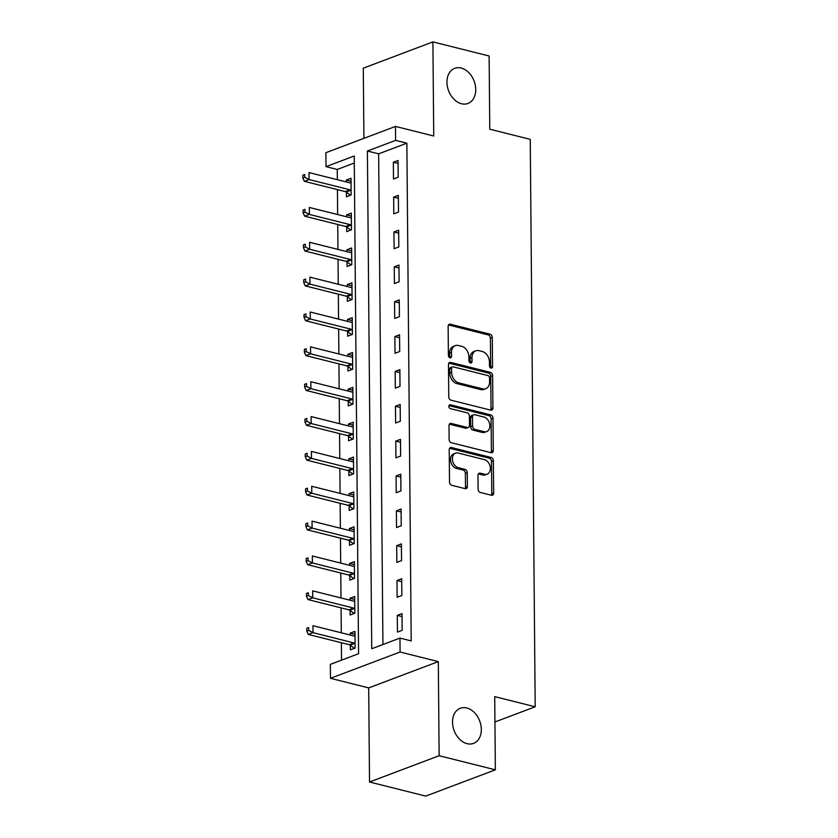 <?xml version="1.0" encoding="UTF-8"?>
<svg xmlns="http://www.w3.org/2000/svg" width="838" height="838" viewBox="0 0 838 838"><rect width="100%" height="100%" fill="white"/><g stroke="black" fill="none" stroke-linecap="round" stroke-linejoin="round"><path stroke-width="1.26" d="M491.016 368.091A2.011 1.467 69.3 0 0 491.707 368.06A2.011 1.467 69.3 0 0 492.545 366.562L492.294 337.484A2.881 2.095 69.3 0 0 490.062 334.184L450.32 324.222A2.881 2.095 69.3 0 0 449.336 324.264A2.881 2.095 69.3 0 0 448.141 326.411L448.393 355.49A2.011 1.467 69.3 0 0 449.954 357.795A2.011 1.467 69.3 0 0 450.655 357.763A2.011 1.467 69.3 0 0 451.483 356.265L451.452 352.494A9.208 6.704 69.3 0 1 455.264 345.654A9.208 6.704 69.3 0 1 458.438 345.507L461.748 346.345A9.208 6.704 69.3 0 1 468.892 356.873L468.924 360.633A2.011 1.467 69.3 0 0 470.485 362.938A2.011 1.467 69.3 0 0 471.186 362.906A2.011 1.467 69.3 0 0 472.014 361.408L471.983 357.648A9.208 6.704 69.3 0 1 475.795 350.808A9.208 6.704 69.3 0 1 478.969 350.661L482.279 351.489A9.208 6.704 69.3 0 1 489.423 362.016L489.455 365.787A2.011 1.467 69.3 0 0 491.016 368.091M490.576 367.903A2.011 1.467 69.3 0 0 490.659 367.274L490.408 338.185A2.881 2.095 69.3 0 0 488.177 334.896L448.519 324.955M449.514 357.606A2.011 1.467 69.3 0 0 449.608 356.967L449.577 353.207L451.452 352.494M470.045 362.749A2.011 1.467 69.3 0 0 470.139 362.121L470.097 358.36L471.983 357.648M466.766 707.974A18.761 13.659 69.3 0 0 460.292 708.267A18.761 13.659 69.3 0 0 452.96 726.452A18.761 13.659 69.3 0 0 467.08 743.673A18.761 13.659 69.3 0 0 473.554 743.379A18.761 13.659 69.3 0 0 480.886 725.195A18.761 13.659 69.3 0 0 466.766 707.974M461.183 68.046A18.761 13.659 69.3 0 0 454.709 68.339A18.761 13.659 69.3 0 0 447.377 86.523A18.761 13.659 69.3 0 0 461.497 103.744A18.761 13.659 69.3 0 0 467.971 103.451A18.761 13.659 69.3 0 0 475.303 85.277A18.761 13.659 69.3 0 0 461.183 68.046M478.089 489.172A2.881 2.095 69.3 0 0 480.321 492.461L491.466 495.258A2.881 2.095 69.3 0 0 492.461 495.216A2.881 2.095 69.3 0 0 493.645 493.079L493.373 460.774A2.881 2.095 69.3 0 0 491.131 457.485L451.399 447.523A2.881 2.095 69.3 0 0 450.404 447.565A2.881 2.095 69.3 0 0 449.22 449.702L449.503 482.007A2.881 2.095 69.3 0 0 451.734 485.296L465.195 488.669A2.881 2.095 69.3 0 0 466.19 488.627A2.881 2.095 69.3 0 0 467.384 486.49L467.258 472.663A2.881 2.095 69.3 0 0 465.027 469.374L458.355 467.698A7.699 5.604 69.3 0 1 452.562 460.638A7.699 5.604 69.3 0 1 455.568 453.18A7.699 5.604 69.3 0 1 458.218 453.054L484.385 459.622A7.699 5.604 69.3 0 1 490.178 466.682A7.699 5.604 69.3 0 1 487.161 474.14A7.699 5.604 69.3 0 1 484.511 474.256L480.153 473.166A2.881 2.095 69.3 0 0 479.158 473.208A2.881 2.095 69.3 0 0 477.964 475.356L478.089 489.172M399.956 638.085L400.082 652.027L330.476 678.309L330.35 664.366L358.57 653.703L354.223 155.983L326.003 166.647L325.888 152.705L395.494 126.423L395.609 140.365L367.4 151.018L371.737 648.738L399.956 638.085L411.207 640.902L406.859 143.183L395.609 140.365M395.494 126.423L433.728 136.007L432.9 41.9L489.13 55.999L489.769 129.199L530.245 139.349L535.199 706.78L494.713 696.629L495.352 769.818L439.133 755.719L438.316 661.611L400.082 652.027M490.722 410.138A2.881 2.095 69.3 0 0 491.717 410.096A2.881 2.095 69.3 0 0 492.912 407.959L492.629 375.665A2.881 2.095 69.3 0 0 490.398 372.365L450.655 362.404A2.881 2.095 69.3 0 0 449.671 362.445A2.881 2.095 69.3 0 0 448.477 364.582L448.759 396.887A2.881 2.095 69.3 0 0 450.991 400.176L490.722 410.138M492.995 418.214L493.278 450.519A2.881 2.095 69.3 0 1 492.084 452.656A2.881 2.095 69.3 0 1 491.099 452.698L451.357 442.736A2.881 2.095 69.3 0 1 449.126 439.447L449.011 425.62A2.881 2.095 69.3 0 1 450.195 423.483A2.881 2.095 69.3 0 1 451.19 423.441L467.311 427.474A2.881 2.095 69.3 0 0 468.295 427.432A2.881 2.095 69.3 0 0 469.49 425.295L469.406 416.13A2.881 2.095 69.3 0 0 467.175 412.841L450.404 408.63A2.011 1.467 69.3 0 1 448.885 406.776A2.011 1.467 69.3 0 1 449.671 404.827A2.011 1.467 69.3 0 1 450.373 404.796L490.764 414.925A2.881 2.095 69.3 0 1 492.995 418.214L491.11 418.927L491.393 451.221L493.278 450.519M495.352 769.818L425.746 796.1L369.527 782.001L439.133 755.719M432.9 41.9L363.294 68.182L363.912 138.343M406.859 143.183L378.64 153.836L382.924 644.516M393.336 162.268L393.483 178.997L398.186 177.227L398.04 160.498L393.336 162.268L398.071 163.462M393.651 197.129L393.787 213.858L398.49 212.077L398.354 195.348L393.651 197.129L398.375 198.313M393.954 231.979L394.101 248.708L398.804 246.938L398.658 230.209L393.954 231.979L398.679 233.163M394.258 266.84L394.405 283.569L399.108 281.788L398.961 265.059L394.258 266.84L398.982 268.024M394.562 301.69L394.708 318.419L399.412 316.649L399.265 299.91L394.562 301.69L399.286 302.874M394.866 336.541L395.012 353.269L399.716 351.499L399.569 334.771L394.866 336.541L399.59 337.735M395.169 371.402L395.316 388.13L400.019 386.349L399.873 369.621L395.169 371.402L399.894 372.585M395.473 406.252L395.62 422.981L400.323 421.21L400.176 404.482L395.473 406.252L400.197 407.436M395.777 441.102L395.924 457.841L400.627 456.061L400.48 439.332L395.777 441.102L400.501 442.296M396.081 475.963L396.227 492.692L400.931 490.911L400.784 474.182L396.081 475.963L400.805 477.147M396.384 510.813L396.531 527.542L401.234 525.772L401.088 509.043L396.384 510.813L401.109 511.997M396.688 545.674L396.835 562.403L401.538 560.622L401.392 543.893L396.688 545.674L401.412 546.858M396.992 580.525L397.139 597.253L401.842 595.483L401.695 578.744L396.992 580.525L401.716 581.708M397.296 615.375L397.442 632.114L402.146 630.333L401.999 613.605L397.296 615.375L402.02 616.569M354.285 163.033L337.253 169.465L337.337 179.699M337.431 189.629L337.641 214.549M337.735 224.479L337.944 249.399M338.039 259.34L338.248 284.26M338.343 294.19L338.552 319.11M338.646 329.041L338.866 353.961M338.95 363.901L339.17 388.822M339.254 398.752L339.474 423.672M339.558 433.602L339.778 458.533M339.861 468.463L340.081 493.383M340.165 503.313L340.385 528.233M340.469 538.174L340.689 563.094M340.773 573.024L340.993 597.944M341.076 607.875L341.296 632.805M341.38 642.736L341.537 660.145M346.419 192.227L346.45 196.762L351.153 194.982L351.017 178.253L346.314 180.034L346.324 181.951M346.723 227.077L346.754 231.613L351.457 229.842L351.321 213.103L346.618 214.884L346.628 216.801M347.026 261.927L347.068 266.474L351.771 264.693L351.625 247.964L346.922 249.734L346.932 251.651M347.33 296.788L347.372 301.324L352.075 299.543L351.929 282.815L347.225 284.595L347.236 286.512M347.634 331.639L347.676 336.174L352.379 334.404L352.232 317.675L347.529 319.446L347.54 321.363M347.938 366.499L347.98 371.035L352.683 369.254L352.536 352.526L347.833 354.306L347.843 356.223M348.241 401.35L348.283 405.885L352.987 404.115L352.84 387.376L348.137 389.157L348.147 391.074M348.545 436.2L348.587 440.736L353.29 438.965L353.144 422.237L348.44 424.007L348.451 425.924M348.849 471.061L348.891 475.596L353.594 473.816L353.447 457.087L348.744 458.868L348.755 460.785M349.153 505.911L349.195 510.447L353.898 508.676L353.751 491.948L349.048 493.718L349.058 495.635M349.456 540.772L349.498 545.308L354.202 543.527L354.055 526.798L349.352 528.569L349.362 530.496M349.76 575.622L349.802 580.158L354.505 578.377L354.359 561.649L349.656 563.429L349.676 565.346M350.064 610.473L350.106 615.008L354.809 613.238L354.663 596.509L349.959 598.28L349.98 600.197M350.368 645.333L350.41 649.869L355.113 648.088L354.966 631.36L350.263 633.14L350.284 635.057M494.933 721.979L535.199 706.78M438.316 661.611L368.699 687.893L369.527 782.001M368.699 687.893L330.476 678.309M337.253 169.465L326.003 166.647M378.64 153.836L367.4 151.018M346.314 180.034L351.038 181.218M346.618 214.884L351.342 216.068M346.922 249.734L351.646 250.929M347.225 284.595L351.95 285.779M347.529 319.446L352.253 320.629M347.833 354.306L352.557 355.49M348.137 389.157L352.861 390.34M348.44 424.007L353.165 425.201M348.744 458.868L353.468 460.052M349.048 493.718L353.772 494.902M349.352 528.569L354.076 529.763M349.656 563.429L354.38 564.613M349.959 598.28L354.684 599.463M350.263 633.14L354.987 634.324M475.795 350.808L473.91 351.51A9.208 6.704 69.3 0 0 470.097 358.36M455.264 345.654L453.379 346.366A9.208 6.704 69.3 0 0 449.577 353.207M490.649 410.117A2.881 2.095 69.3 0 0 491.026 408.661L490.743 376.367A2.881 2.095 69.3 0 0 488.512 373.078L448.854 363.137M489.56 377.896A2.011 1.467 69.3 0 0 487.999 375.592L453.117 366.845A2.011 1.467 69.3 0 0 452.426 366.876A2.011 1.467 69.3 0 0 451.588 368.374L451.63 372.344A9.208 6.704 69.3 0 0 458.763 382.872L482.604 388.853A9.208 6.704 69.3 0 0 485.789 388.706A9.208 6.704 69.3 0 0 489.591 381.866L489.56 377.896M452.426 366.876L450.54 367.589A2.011 1.467 69.3 0 0 449.713 369.087L451.588 368.374M485.789 388.706L483.903 389.419A9.208 6.704 69.3 0 1 480.729 389.565L456.888 383.584A9.208 6.704 69.3 0 1 449.744 373.057L449.713 369.087M491.016 452.677A2.881 2.095 69.3 0 0 491.393 451.221M449.388 424.164L465.425 428.187A2.881 2.095 69.3 0 0 466.42 428.145L468.295 427.432M448.948 405.623L488.879 415.638L490.764 414.925M484.029 431.675A7.699 5.604 69.3 0 0 486.679 431.56A7.699 5.604 69.3 0 0 489.696 424.091A7.699 5.604 69.3 0 0 483.903 417.031L474.685 414.716A2.881 2.095 69.3 0 0 473.69 414.768A2.881 2.095 69.3 0 0 472.496 416.905L472.58 426.071A2.881 2.095 69.3 0 0 474.811 429.36L484.029 431.675L482.143 432.387A7.699 5.604 69.3 0 0 484.804 432.261L486.679 431.56M473.69 414.768L471.804 415.47A2.881 2.095 69.3 0 0 470.621 417.617L472.496 416.905M482.143 432.387L472.925 430.072A2.881 2.095 69.3 0 1 470.694 426.783L470.621 417.617M491.11 418.927A2.881 2.095 69.3 0 0 488.879 415.638M487.161 474.14L485.286 474.853A7.699 5.604 69.3 0 1 482.625 474.968L478.341 473.899M455.568 453.18L453.683 453.882A7.699 5.604 69.3 0 0 450.676 461.34A7.699 5.604 69.3 0 0 456.469 468.411L458.355 467.698M465.121 488.648A2.881 2.095 69.3 0 0 465.499 487.192L465.383 473.376A2.881 2.095 69.3 0 0 463.152 470.087L456.469 468.411M491.393 495.237A2.881 2.095 69.3 0 0 491.77 493.781L491.487 461.487A2.881 2.095 69.3 0 0 489.256 458.197L449.597 448.257M351.049 182.789L350.766 182.862A2.933 2.137 -110.7 0 1 349.928 182.852L309.002 172.586L309.065 179.552L304.362 181.333L345.287 191.598A2.933 2.137 -110.7 0 1 346.125 192.007L350.462 195.244M304.707 177.268L304.686 174.472L302.801 175.184L302.822 177.97L304.707 177.268L309.065 179.552L349.991 189.817A2.933 2.137 -110.7 0 1 350.829 190.236L351.122 190.446M302.801 175.184L304.686 174.472M304.362 181.333L302.822 177.97M351.352 217.639L351.07 217.712A2.933 2.137 -110.7 0 1 350.232 217.702L309.306 207.436L309.369 214.413L304.665 216.183L345.591 226.449A2.933 2.137 -110.7 0 1 346.429 226.868L350.766 230.104M305.011 212.119L304.99 209.332L303.105 210.045L303.126 212.831L305.011 212.119L309.369 214.413L350.294 224.678A2.933 2.137 -110.7 0 1 351.132 225.087L351.426 225.307M303.105 210.045L304.99 209.332M304.665 216.183L303.126 212.831M351.656 252.5L351.373 252.573A2.933 2.137 -110.7 0 1 350.535 252.563L309.61 242.297L309.672 249.263L304.969 251.044L345.895 261.309A2.933 2.137 -110.7 0 1 346.733 261.718L351.07 264.955M305.315 246.969L305.294 244.183L303.408 244.895L303.44 247.681L305.315 246.969L309.672 249.263L350.598 259.529A2.933 2.137 -110.7 0 1 351.436 259.948L351.73 260.157M303.408 244.895L305.294 244.183M304.969 251.044L303.44 247.681M351.96 287.35L351.677 287.424A2.933 2.137 -110.7 0 1 350.839 287.413L309.913 277.148L309.976 284.124L305.273 285.894L346.199 296.16A2.933 2.137 -110.7 0 1 347.037 296.568L351.373 299.805M305.619 281.83L305.598 279.044L303.712 279.745L303.744 282.542L305.619 281.83L309.976 284.124L350.902 294.389A2.933 2.137 -110.7 0 1 351.74 294.798L352.033 295.007M303.712 279.745L305.598 279.044M305.273 285.894L303.744 282.542M352.264 322.211L351.981 322.274A2.933 2.137 -110.7 0 1 351.143 322.274L310.217 312.008L310.28 318.974L305.577 320.755L346.503 331.02A2.933 2.137 -110.7 0 1 347.351 331.429L351.677 334.666M305.922 316.68L305.901 313.894L304.016 314.606L304.047 317.393L305.922 316.68L310.28 318.974L351.206 329.24A2.933 2.137 -110.7 0 1 352.044 329.648L352.337 329.868M304.016 314.606L305.901 313.894M305.577 320.755L304.047 317.393M352.568 357.061L352.285 357.135A2.933 2.137 -110.7 0 1 351.447 357.124L310.521 346.859L310.584 353.825L305.88 355.605L346.806 365.871A2.933 2.137 -110.7 0 1 347.655 366.279L351.981 369.516M306.226 351.541L306.205 348.744L304.32 349.456L304.351 352.243L306.226 351.541L310.584 353.825L351.51 364.09A2.933 2.137 -110.7 0 1 352.358 364.509L352.641 364.719M304.32 349.456L306.205 348.744M305.88 355.605L304.351 352.243M352.882 391.912L352.589 391.985A2.933 2.137 -110.7 0 1 351.751 391.975L310.825 381.709L310.888 388.685L306.184 390.456L347.11 400.721A2.933 2.137 -110.7 0 1 347.959 401.14L352.285 404.377M306.53 386.391L306.509 383.605L304.623 384.317L304.655 387.104L306.53 386.391L310.888 388.685L351.813 398.951A2.933 2.137 -110.7 0 1 352.662 399.359L352.945 399.579M304.623 384.317L306.509 383.605M306.184 390.456L304.655 387.104M353.186 426.772L352.892 426.846A2.933 2.137 -110.7 0 1 352.054 426.835L311.128 416.57L311.191 423.536L306.488 425.316L347.414 435.582A2.933 2.137 -110.7 0 1 348.262 435.99L352.589 439.227M306.834 421.242L306.813 418.455L304.927 419.168L304.959 421.954L306.834 421.242L311.191 423.536L352.117 433.801A2.933 2.137 -110.7 0 1 352.966 434.22L353.248 434.43M304.927 419.168L306.813 418.455M306.488 425.316L304.959 421.954M353.489 461.623L353.207 461.696A2.933 2.137 -110.7 0 1 352.369 461.686L311.432 451.42L311.495 458.396L306.792 460.167L347.718 470.432A2.933 2.137 -110.7 0 1 348.566 470.841L352.892 474.078M307.137 456.102L307.117 453.316L305.231 454.018L305.262 456.815L307.137 456.102L311.495 458.396L352.421 468.662A2.933 2.137 -110.7 0 1 353.269 469.071L353.552 469.28M305.231 454.018L307.117 453.316M306.792 460.167L305.262 456.815M353.793 496.484L353.51 496.546A2.933 2.137 -110.7 0 1 352.672 496.536L311.736 486.27L311.799 493.247L307.096 495.017L348.021 505.283A2.933 2.137 -110.7 0 1 348.87 505.702L353.207 508.938M307.441 490.953L307.42 488.166L305.535 488.879L305.566 491.665L307.441 490.953L311.799 493.247L352.725 503.512A2.933 2.137 -110.7 0 1 353.573 503.921L353.856 504.141M305.535 488.879L307.42 488.166M307.096 495.017L305.566 491.665M354.097 531.334L353.814 531.407A2.933 2.137 -110.7 0 1 352.976 531.397L312.04 521.131L312.103 528.097L307.399 529.878L348.325 540.143A2.933 2.137 -110.7 0 1 349.174 540.552L353.51 543.789M307.745 525.814L307.724 523.017L305.839 523.729L305.87 526.515L307.745 525.814L312.103 528.097L353.028 538.363A2.933 2.137 -110.7 0 1 353.877 538.782L354.16 538.991M305.839 523.729L307.724 523.017M307.399 529.878L305.87 526.515M354.401 566.184L354.118 566.258A2.933 2.137 -110.7 0 1 353.28 566.247L312.344 555.982L312.406 562.958L307.703 564.728L348.629 574.994A2.933 2.137 -110.7 0 1 349.477 575.413L353.814 578.639M308.049 560.664L308.028 557.878L306.153 558.59L306.174 561.376L308.049 560.664L312.406 562.958L353.332 573.223A2.933 2.137 -110.7 0 1 354.181 573.632L354.464 573.841M306.153 558.59L308.028 557.878M307.703 564.728L306.174 561.376M354.704 601.045L354.422 601.108A2.933 2.137 -110.7 0 1 353.584 601.108L312.647 590.842L312.71 597.808L308.007 599.589L348.933 609.855A2.933 2.137 -110.7 0 1 349.781 610.263L354.118 613.5M308.353 595.514L308.332 592.728L306.457 593.44L306.478 596.227L308.353 595.514L312.71 597.808L353.636 608.074A2.933 2.137 -110.7 0 1 354.484 608.482L354.767 608.702M306.457 593.44L308.332 592.728M308.007 599.589L306.478 596.227M355.008 635.895L354.725 635.969A2.933 2.137 -110.7 0 1 353.887 635.958L312.951 625.693L313.014 632.669L308.311 634.439L349.247 644.705A2.933 2.137 -110.7 0 1 350.085 645.113L354.422 648.35M308.667 630.375L308.635 627.589L306.76 628.291L306.781 631.087L308.667 630.375L313.014 632.669L353.95 642.924A2.933 2.137 -110.7 0 1 354.788 643.343L355.071 643.553M306.76 628.291L308.635 627.589M308.311 634.439L306.781 631.087M490.659 367.274L492.545 366.562M449.608 356.967L451.483 356.265M470.139 362.121L472.014 361.408M448.56 324.893L450.32 324.222M488.177 334.896L490.062 334.184M490.408 338.185L492.294 337.484M448.896 363.074L450.655 362.404M488.512 373.078L490.398 372.365M490.743 376.367L492.629 375.665M491.026 408.661L492.912 407.959M449.744 373.057L451.63 372.344M456.888 383.584L458.763 382.872M480.729 389.565L482.604 388.853M449.419 424.101L451.19 423.441M465.425 428.187L467.311 427.474M449.126 405.267L450.373 404.796M470.694 426.783L472.58 426.071M472.925 430.072L474.811 429.36M478.383 473.837L480.153 473.166M482.625 474.968L484.511 474.256M463.152 470.087L465.027 469.374M465.383 473.376L467.258 472.663M465.499 487.192L467.384 486.49M449.639 448.194L451.399 447.523M489.256 458.197L491.131 457.485M491.487 461.487L493.373 460.774M491.77 493.781L493.645 493.079M345.287 191.598L349.991 189.817M346.125 192.007L350.829 190.236M345.591 226.449L350.294 224.678M346.429 226.868L351.132 225.087M345.895 261.309L350.598 259.529M346.733 261.718L351.436 259.948M346.199 296.16L350.902 294.389M347.037 296.568L351.74 294.798M346.503 331.02L351.206 329.24M347.351 331.429L352.044 329.648M346.806 365.871L351.51 364.09M347.655 366.279L352.358 364.509M347.11 400.721L351.813 398.951M347.959 401.14L352.662 399.359M347.414 435.582L352.117 433.801M348.262 435.99L352.966 434.22M347.718 470.432L352.421 468.662M348.566 470.841L353.269 469.071M348.021 505.283L352.725 503.512M348.87 505.702L353.573 503.921M348.325 540.143L353.028 538.363M349.174 540.552L353.877 538.782M348.629 574.994L353.332 573.223M349.477 575.413L354.181 573.632M348.933 609.855L353.636 608.074M349.781 610.263L354.484 608.482M349.247 644.705L353.95 642.924M350.085 645.113L354.788 643.343"/></g></svg>
